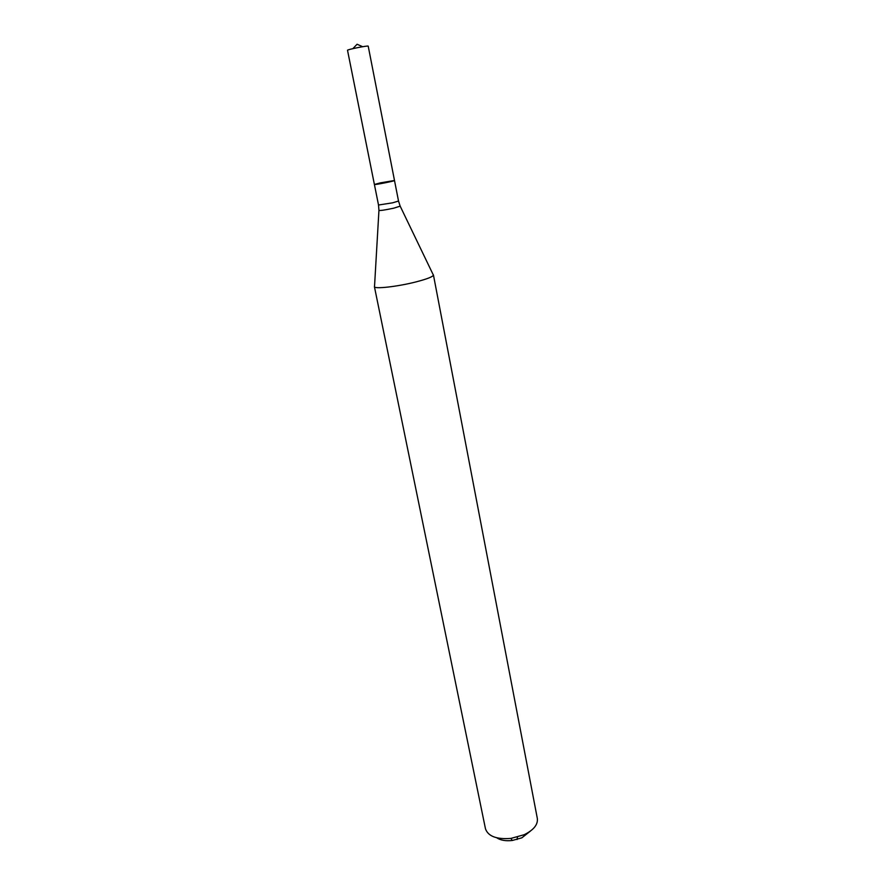 <?xml version="1.0" encoding="UTF-8"?>
<svg xmlns="http://www.w3.org/2000/svg" width="885" height="885" viewBox="0 0 885 885"><rect width="100%" height="100%" fill="white"/><g stroke="black" fill="none" stroke-linecap="round" stroke-linejoin="round"><path stroke-width="1.33" d="M433.44 274.969C433.207 276.618 427.444 278.919 416.127 281.873C397.708 286.629 374.067 289.284 374.41 286.663L485.467 828.78C488.111 836.314 496.596 839.522 510.933 838.405L524.108 834.743C533.622 830.075 538.036 824.665 537.339 818.514L433.44 274.969M496.75 837.796C500.545 840.308 505.711 841.204 512.271 840.484L521.862 837.818L530.347 831.148M380.55 182.819L374.399 184.478L394.5 180.496L380.55 182.819M347.517 50.279C346.82 49.582 368.591 45.268 368.215 46.175L394.5 180.496C395.141 180.982 374.001 185.164 374.399 184.478L347.517 50.279M374.399 184.478L378.514 205.021L392.498 202.842L398.527 201.061L394.5 180.496M378.514 205.021L378.946 210.353C379.82 210.807 384.787 210.077 393.814 208.163L400.164 206.15L398.527 201.061M517.028 839.544L517.471 837.11M512.271 840.484L510.933 838.405M378.935 210.497L374.543 286.165M400.23 206.271L433.119 274.571M362.673 46.706L357.086 44.25L352.849 48.653"/></g></svg>
